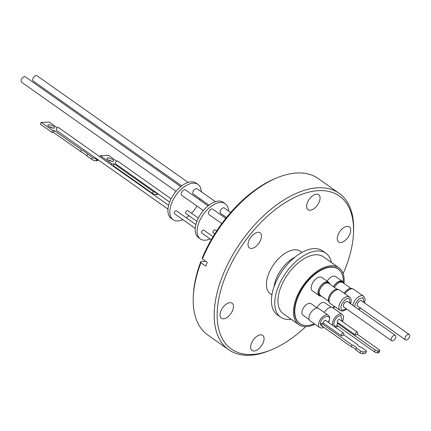<?xml version="1.0" encoding="UTF-8"?>
<svg xmlns="http://www.w3.org/2000/svg" width="431" height="431" viewBox="0 0 431 431"><rect width="100%" height="100%" fill="white"/><g stroke="black" fill="none" stroke-linecap="round" stroke-linejoin="round"><path stroke-width="0.65" d="M343.141 273.674A93.651 50.998 125.2 0 0 345.296 268.545A93.651 50.998 125.2 0 0 353.49 233.478A93.651 50.998 125.2 0 0 303.801 193.627A93.651 50.998 125.2 0 0 225.418 276.562A93.651 50.998 125.2 0 0 271.32 349.837A93.651 50.998 125.2 0 0 305.735 326.639M353.49 233.478L353.576 231.592A95.741 52.135 125.2 0 0 339.149 193.341A95.741 52.135 125.2 0 0 222.649 275.641A95.741 52.135 125.2 0 0 228.699 349.751A95.741 52.135 125.2 0 0 269.574 350.548L271.32 349.837M251.451 343.308A9.223 5.027 -54.8 0 1 262.678 335.377A9.223 5.027 -54.8 0 1 263.26 342.521A9.223 5.027 -54.8 0 1 252.033 350.451A9.223 5.027 -54.8 0 1 251.451 343.308M338.066 234.787A9.223 5.027 -54.8 0 1 349.293 226.857A9.223 5.027 -54.8 0 1 349.875 233.995A9.223 5.027 -54.8 0 1 338.647 241.931A9.223 5.027 -54.8 0 1 338.066 234.787M307.448 202.592A9.223 5.027 -54.8 0 1 318.676 194.661A9.223 5.027 -54.8 0 1 319.258 201.8A9.223 5.027 -54.8 0 1 308.03 209.73A9.223 5.027 -54.8 0 1 307.448 202.592M248.838 240.751A9.223 5.027 -54.8 0 1 260.06 232.821A9.223 5.027 -54.8 0 1 260.647 239.965A9.223 5.027 -54.8 0 1 249.42 247.895A9.223 5.027 -54.8 0 1 248.838 240.751M220.839 311.112A9.223 5.027 -54.8 0 1 232.061 303.182A9.223 5.027 -54.8 0 1 232.648 310.325A9.223 5.027 -54.8 0 1 221.421 318.256A9.223 5.027 -54.8 0 1 220.839 311.112M271.923 294.906L270.356 293.797A26.005 14.164 -54.8 0 1 268.712 273.669A26.005 14.164 -54.8 0 1 300.359 251.311L301.926 252.421M339.149 193.341L318.164 178.515A95.741 52.135 125.2 0 0 277.284 177.717A95.741 52.135 125.2 0 0 202.425 258.934L207.257 262.344L205.759 266.121L200.927 262.705A95.741 52.135 125.2 0 0 193.282 296.673A95.741 52.135 125.2 0 0 207.71 334.925L228.699 349.751M291.189 319.296A39.167 21.329 -54.8 0 1 280.7 317.216A39.167 21.329 -54.8 0 1 278.227 286.895A39.167 21.329 -54.8 0 1 325.884 253.229A39.167 21.329 -54.8 0 1 331.358 262.42M325.884 253.229L322.544 250.869A39.167 21.329 125.2 0 0 274.886 284.541A39.167 21.329 125.2 0 0 277.359 314.856L280.7 317.216M315.039 324.257A34.814 18.959 -54.8 0 1 306.683 326.601A34.814 18.959 -54.8 0 1 298.71 324.608L283.21 313.66A34.814 18.959 -54.8 0 1 283.991 280.392A34.814 18.959 -54.8 0 1 315.4 254.791A34.814 18.959 -54.8 0 1 323.374 256.784L338.879 267.732A34.814 18.959 -54.8 0 1 343.981 283.474M298.71 324.608A34.814 18.959 -54.8 0 1 299.497 291.34A34.814 18.959 -54.8 0 1 330.906 265.738A34.814 18.959 -54.8 0 1 338.879 267.732M304.173 325.313A33.456 18.221 -54.8 0 1 299.497 323.498A33.456 18.221 -54.8 0 1 300.245 291.528A33.456 18.221 -54.8 0 1 330.432 266.924A33.456 18.221 -54.8 0 1 338.093 268.842A33.456 18.221 -54.8 0 1 341.368 272.64M334.235 306.258A33.316 18.145 -54.8 0 1 333.034 307.939M314.291 323.729A33.316 18.145 -54.8 0 1 299.814 323.552A33.316 18.145 -54.8 0 1 297.708 297.762A33.316 18.145 -54.8 0 1 338.254 269.122A33.316 18.145 -54.8 0 1 343.281 282.203M327.075 281.168A8.184 4.455 -54.8 0 1 333.874 276.126A8.184 4.455 -54.8 0 1 335.749 276.594L342.548 281.395A8.184 4.455 -54.8 0 1 343.679 283.259M333.422 286.712A8.184 4.455 -54.8 0 1 340.673 280.926A8.184 4.455 -54.8 0 1 342.548 281.395M309.221 319.592L302.966 315.174A7.031 3.831 -54.8 0 1 302.524 309.733A7.031 3.831 -54.8 0 1 311.08 303.688L317.335 308.1M321.354 296.092A8.184 4.455 -54.8 0 1 321.095 296.119A8.184 4.455 -54.8 0 1 319.877 295.984A8.184 4.455 -54.8 0 1 319.22 295.65L312.421 290.85A8.184 4.455 -54.8 0 1 312.604 283.032A8.184 4.455 -54.8 0 1 319.991 277.014A8.184 4.455 -54.8 0 1 321.86 277.483L328.659 282.283A8.184 4.455 -54.8 0 1 329.79 284.148M319.22 295.65A8.184 4.455 -54.8 0 1 318.703 289.32A8.184 4.455 -54.8 0 1 326.784 281.815A8.184 4.455 -54.8 0 1 328.002 281.955A8.184 4.455 -54.8 0 1 328.659 282.283M334.343 287.364A7.456 4.062 -54.8 0 1 341.018 281.982A7.456 4.062 -54.8 0 1 342.726 282.407L341.842 281.782A7.456 4.062 125.2 0 0 340.134 281.357A7.456 4.062 125.2 0 0 333.465 286.744M328.837 283.296L327.953 282.677A7.456 4.062 125.2 0 0 327.355 282.375A7.456 4.062 125.2 0 0 326.245 282.246A7.456 4.062 125.2 0 0 318.881 289.082A7.456 4.062 125.2 0 0 319.349 294.858L320.233 295.483A7.456 4.062 -54.8 0 1 319.764 289.707A7.456 4.062 -54.8 0 1 327.129 282.871A7.456 4.062 -54.8 0 1 328.837 283.296A7.456 4.062 -54.8 0 1 329.408 283.878M328.277 315.276L318.735 308.537A7.483 4.078 125.2 0 0 309.625 314.975A7.483 4.078 125.2 0 0 310.099 320.766L319.64 327.506A7.483 4.078 -54.8 0 1 319.166 321.709A7.483 4.078 -54.8 0 1 328.277 315.276C329.753 316.074 330.011 318.148 329.052 321.499L328.584 322.523M332.63 325.383A7.483 4.078 -54.8 0 1 334.402 318.31A7.483 4.078 -54.8 0 1 340.452 313.957A7.483 4.078 -54.8 0 1 342.166 314.382L332.624 307.648A7.483 4.078 125.2 0 0 330.911 307.217A7.483 4.078 125.2 0 0 324.301 312.47M320.971 295.822A7.456 4.062 -54.8 0 1 320.233 295.483M350.888 288.35L342.623 282.515A7.311 3.981 125.2 0 0 340.948 282.095A7.311 3.981 125.2 0 0 334.391 287.402M342.726 282.407A7.456 4.062 -54.8 0 1 343.291 282.984M323.638 327.237L320.077 323.794L320.551 322.172C323.255 314.824 331.164 315.185 329.268 319.996L328.438 322.42M337.985 326.143L336.32 326.633C333.233 325.637 333.001 323.115 335.63 319.075C336.622 317.345 338.346 316.112 340.802 315.373L342.327 321.531M336.999 289.239L328.734 283.404A7.311 3.981 125.2 0 0 327.059 282.984A7.311 3.981 125.2 0 0 319.84 289.691A7.311 3.981 125.2 0 0 320.303 295.348L328.567 301.183M352.456 288.775A7.866 4.283 125.2 0 0 350.699 288.355A7.866 4.283 125.2 0 0 344.148 293.225M325.901 320.632A1.81 0.986 125.2 0 0 325.717 320.416A1.81 0.986 125.2 0 0 323.514 321.973A1.81 0.986 125.2 0 0 323.46 323.185L341.427 335.814A1.74 0.948 -54.8 0 1 341.449 334.601A1.74 0.948 -54.8 0 1 343.566 333.104A1.74 0.948 -54.8 0 1 343.674 334.451A1.74 0.948 -54.8 0 1 342.699 335.733L341.427 335.814M339.79 319.737A1.81 0.986 125.2 0 0 339.606 319.527A1.81 0.986 125.2 0 0 339.192 319.419A1.81 0.986 125.2 0 0 337.559 320.75A1.81 0.986 125.2 0 0 337.516 322.48A1.81 0.986 125.2 0 0 337.78 322.582A1.81 0.986 125.2 0 1 337.511 322.474M338.567 289.67A7.866 4.283 125.2 0 0 336.81 289.249A7.866 4.283 125.2 0 0 329.737 294.993A7.866 4.283 125.2 0 0 329.494 302.519M213.054 236.684L203.728 230.1A1.74 0.948 125.2 0 0 203.33 229.998A1.74 0.948 125.2 0 0 201.756 231.28A1.74 0.948 125.2 0 0 201.719 232.945L211.282 239.695M216.642 230.994L215.128 229.928A1.74 0.948 125.2 0 0 213.011 231.42A1.74 0.948 125.2 0 0 213.124 232.767L214.757 233.925M365.391 353.517L362.584 353.689L363.317 351.863L366.124 351.691L365.391 353.517A5.49 1.843 -158.2 0 0 365.639 353.21L366.372 351.384A5.49 1.843 -158.2 0 0 366.345 350.791L361.711 347.515A3.227 1.083 -158.2 0 1 358.829 346.244A3.227 1.083 -158.2 0 1 357.892 344.919A3.227 1.083 -158.2 0 1 357.929 344.848L343.561 334.704M343.566 333.104L325.658 320.459A1.74 0.948 125.2 0 0 323.541 321.957A1.74 0.948 125.2 0 0 323.53 323.18M337.478 323.363L375.164 349.977L374.41 351.863L336.724 325.254L337.478 323.363L338.847 323.282L355.3 334.903A1.74 0.948 -54.8 0 1 355.338 333.713A1.74 0.948 -54.8 0 1 357.455 332.215L339.547 319.57A1.74 0.948 125.2 0 0 337.43 321.068A1.74 0.948 125.2 0 0 337.543 322.415L338.777 323.288M357.455 332.215A1.74 0.948 -54.8 0 1 357.563 333.562A1.74 0.948 -54.8 0 1 356.615 334.822L355.3 334.903M221.798 223.587L208.927 214.498A3.27 1.783 -54.8 0 1 209.003 211.373A3.27 1.783 -54.8 0 1 211.955 208.965A3.27 1.783 -54.8 0 1 212.704 209.154L225.779 218.382M226.469 217.52L220.553 213.345A3.27 1.783 -54.8 0 1 220.349 210.813A3.27 1.783 -54.8 0 1 224.33 208.001L230.693 212.494M228.527 210.964A21.582 11.756 125.2 0 0 225.268 203.696A21.582 11.756 125.2 0 0 198.998 222.251A21.582 11.756 125.2 0 0 200.361 238.963A21.582 11.756 125.2 0 0 210.15 238.898M225.268 203.696L223.36 202.349A21.582 11.756 125.2 0 0 197.091 220.904A21.582 11.756 125.2 0 0 198.454 237.61L200.361 238.963M352.838 305.369A8.184 4.455 -54.8 0 1 353.463 303.165A8.184 4.455 -54.8 0 1 361.544 295.661A8.184 4.455 -54.8 0 1 363.419 296.129L353.641 289.228A8.184 4.455 125.2 0 0 351.766 288.759A8.184 4.455 125.2 0 0 344.967 293.802M349.53 297.024L339.752 290.117A8.184 4.455 125.2 0 0 337.877 289.648A8.184 4.455 125.2 0 0 330.496 295.666A8.184 4.455 125.2 0 0 330.313 303.483L340.091 310.39A8.184 4.455 -54.8 0 1 339.574 304.054A8.184 4.455 -54.8 0 1 347.655 296.555A8.184 4.455 -54.8 0 1 349.53 297.024C351.319 298.548 351.626 300.849 350.446 303.93M360.413 308.03L358.29 309.221M354.708 306.689L355.306 303.78L358.711 299.092L362.94 297.643L364.184 302.686M346.524 308.919L342.392 310.201C340.894 310.104 340.565 308.262 341.417 304.669C344.471 299.685 347.041 297.649 349.132 298.559L350.295 303.575M208.071 205.878L185.432 189.893A3.27 1.783 125.2 0 0 184.683 189.705A3.27 1.783 125.2 0 0 181.731 192.113A3.27 1.783 125.2 0 0 181.661 195.243L203.346 210.554M215.419 201.703L197.059 188.74A3.27 1.783 125.2 0 0 193.077 191.553A3.27 1.783 125.2 0 0 193.282 194.085L208.981 205.172M195.895 224.567L176.457 210.84A1.74 0.948 125.2 0 0 176.058 210.743A1.74 0.948 125.2 0 0 174.49 212.02A1.74 0.948 125.2 0 0 174.447 213.684L195.243 228.371M198.362 218.086L187.862 210.667A1.74 0.948 125.2 0 0 185.739 212.165A1.74 0.948 125.2 0 0 185.853 213.512L196.924 221.329M361.911 301.075A3.378 1.837 125.2 0 0 361.598 300.73A3.378 1.837 125.2 0 0 360.828 300.536A3.378 1.837 125.2 0 0 357.778 303.02A3.378 1.837 125.2 0 0 357.703 306.247A3.378 1.837 125.2 0 0 358.134 306.425M361.868 301.043A3.378 1.837 125.2 0 0 361.577 300.714M348.022 301.969A3.378 1.837 125.2 0 0 347.709 301.619A3.378 1.837 125.2 0 0 346.939 301.431A3.378 1.837 125.2 0 0 343.89 303.914A3.378 1.837 125.2 0 0 343.814 307.136A3.378 1.837 125.2 0 0 344.245 307.314M347.979 301.937A3.378 1.837 125.2 0 0 347.688 301.608M197.996 184.441L196.089 183.094A21.582 11.756 125.2 0 0 169.819 201.649A21.582 11.756 125.2 0 0 171.188 218.355L173.095 219.702A21.582 11.756 -54.8 0 1 171.732 202.996A21.582 11.756 -54.8 0 1 197.996 184.441A21.582 11.756 -54.8 0 1 201.261 191.709M196.956 206.045A21.582 11.756 -54.8 0 1 191.526 213.259M188.95 215.699A21.582 11.756 -54.8 0 1 186.246 217.752M182.879 219.638A21.582 11.756 -54.8 0 1 173.095 219.702M409.245 334.504L361.496 300.784A3.27 1.783 125.2 0 0 357.514 303.596A3.27 1.783 125.2 0 0 357.719 306.129L405.469 339.849A3.27 1.783 -54.8 0 1 405.259 337.317A3.27 1.783 -54.8 0 1 409.245 334.504A3.27 1.783 -54.8 0 1 409.45 337.037A3.27 1.783 -54.8 0 1 405.469 339.849M395.356 335.393L347.607 301.673A3.27 1.783 125.2 0 0 346.858 301.49A3.27 1.783 125.2 0 0 343.906 303.893A3.27 1.783 125.2 0 0 343.83 307.023L391.58 340.738A3.27 1.783 -54.8 0 1 391.655 337.613A3.27 1.783 -54.8 0 1 394.607 335.205A3.27 1.783 -54.8 0 1 395.356 335.393A3.27 1.783 -54.8 0 1 395.281 338.518A3.27 1.783 -54.8 0 1 392.329 340.926A3.27 1.783 -54.8 0 1 391.58 340.738M171.091 198.826L117.658 161.092A1.74 0.948 125.2 0 0 115.54 162.589A1.74 0.948 125.2 0 0 115.519 163.802L156.496 192.743A2.785 0.889 22.6 0 1 153.264 191.472L152.477 193.363A2.785 0.889 22.6 0 0 156.146 194.65L156.588 194.634A2.785 0.889 22.6 0 0 157.25 194.354L157.584 193.551M188.148 182.448L36.947 75.673A3.27 1.783 125.2 0 0 32.966 78.49A3.27 1.783 125.2 0 0 33.176 81.023L181.71 185.912M180.799 186.623L25.327 76.826A3.27 1.783 125.2 0 0 24.578 76.643A3.27 1.783 125.2 0 0 21.625 79.045A3.27 1.783 125.2 0 0 21.55 82.176L176.074 191.299M168.623 205.307L58.562 127.587A1.74 0.948 125.2 0 0 58.163 127.484A1.74 0.948 125.2 0 0 56.59 128.767A1.74 0.948 125.2 0 0 56.553 130.426A1.74 0.948 125.2 0 0 56.682 130.496M111.575 161.313A3.658 1.169 22.6 0 0 108.3 159.955M108.025 159.766A3.658 1.169 -157.4 0 1 106.953 158.285A3.658 1.169 -157.4 0 1 109.172 158.085A3.658 1.169 -157.4 0 1 112.636 159.61A3.658 1.169 -157.4 0 1 113.703 161.092A3.658 1.169 -157.4 0 1 111.489 161.296A3.658 1.169 -157.4 0 1 108.025 159.766M53.492 126.358A3.62 1.158 22.6 0 0 50.061 124.85A3.62 1.158 22.6 0 0 47.863 125.049A3.62 1.158 22.6 0 0 48.924 126.515A3.62 1.158 22.6 0 0 52.356 128.029A3.62 1.158 22.6 0 0 54.554 127.829A3.62 1.158 22.6 0 0 53.492 126.358M52.566 128.072A3.62 1.158 22.6 0 0 49.091 126.628M97.508 159.351L96.921 160.758L96.043 160.79L96.803 158.958A3.48 1.115 -157.4 0 1 92.218 157.347L91.458 159.179L86.906 155.963A16.938 5.42 22.6 0 0 80.656 151.55L53.536 132.398L52.108 132.441L40.422 124.187L41.182 122.361L49.312 122.092L57.409 127.808M96.921 160.758A3.48 1.115 22.6 0 0 97.751 160.407L98.036 159.723M91.458 159.179A3.48 1.115 22.6 0 0 96.043 160.79M152.477 193.363L113.364 165.736L112.626 165.763M92.218 157.347L87.665 154.131L86.906 155.963M87.665 154.131A16.938 5.42 22.6 0 0 81.416 149.719L80.656 151.55M81.416 149.719L54.295 130.566L53.536 132.398M54.295 130.566L52.868 130.615L52.108 132.441M52.868 130.615L41.182 122.361M116.726 161.167L108.547 155.392L100.331 155.666L112.017 163.92L114.15 163.85L153.264 191.472M99.873 156.76L100.331 155.666M111.564 165.014L112.017 163.92M113.364 165.736L114.15 163.85M343.793 307.12A3.378 1.837 125.2 0 0 344.202 307.281M357.682 306.231A3.378 1.837 125.2 0 0 358.091 306.393M200.146 198.933A21.582 11.756 -54.8 0 1 199.779 200.027M375.164 349.977A2.09 0.7 21.8 0 0 377.933 350.909L379.264 350.823L378.51 352.714A2.09 0.7 21.8 0 0 379.016 352.477L379.77 350.592A2.09 0.7 21.8 0 0 379.167 349.735L357.197 334.219M378.51 352.714L377.173 352.795L377.933 350.909M374.41 351.863A2.09 0.7 21.8 0 0 377.173 352.795M379.264 350.823A2.09 0.7 21.8 0 0 379.77 350.592M321.397 323.315L352.003 344.924L351.27 346.75L320.664 325.136L321.397 323.315L323.46 323.185M352.003 344.924A4.531 1.519 -158.2 0 1 356.523 348.119L360.79 351.13L360.057 352.957L355.79 349.945L356.523 348.119M363.317 351.863A5.49 1.843 -158.2 0 1 360.79 351.13M366.372 351.384A5.49 1.843 -158.2 0 1 366.124 351.691M355.79 349.945A4.531 1.519 21.8 0 0 351.27 346.75M362.584 353.689A5.49 1.843 -158.2 0 1 360.057 352.957M316.893 307.793A7.031 3.831 -54.8 0 1 324.969 302.794L331.223 307.211M298.473 322.668A33.456 18.221 125.2 0 0 298.785 322.83M334.666 306.56A34.814 18.959 -54.8 0 1 333.465 308.24M202.425 258.934L202.333 257.83A93.651 50.998 -54.8 0 1 275.538 178.429L277.284 177.717M200.927 262.705L200.83 261.606L205.749 261.278M193.282 296.673L193.368 294.788A93.651 50.998 -54.8 0 1 200.83 261.606M274.041 286.798A26.005 14.164 -54.8 0 1 276.152 278.922A26.005 14.164 -54.8 0 1 294.993 257.129M157.159 193.25L156.588 194.634M156.146 194.65L156.825 193.013M299.814 323.552L298.22 322.426M319.64 327.506L321.429 328.072L323.913 327.431M335.162 327.172L338.222 326.31M360.639 308.192L358.678 309.496M346.75 309.081L343.162 310.95L341.352 310.945L340.091 310.39M169.658 202.074L156.663 192.899M167.971 209.11L56.553 130.426M364.335 303.041C365.515 299.954 365.208 297.654 363.419 296.129M342.473 321.634L343.367 319.269L343.566 317.114L343.297 315.88L342.166 314.382M338.254 269.122L336.659 267.996"/></g></svg>
